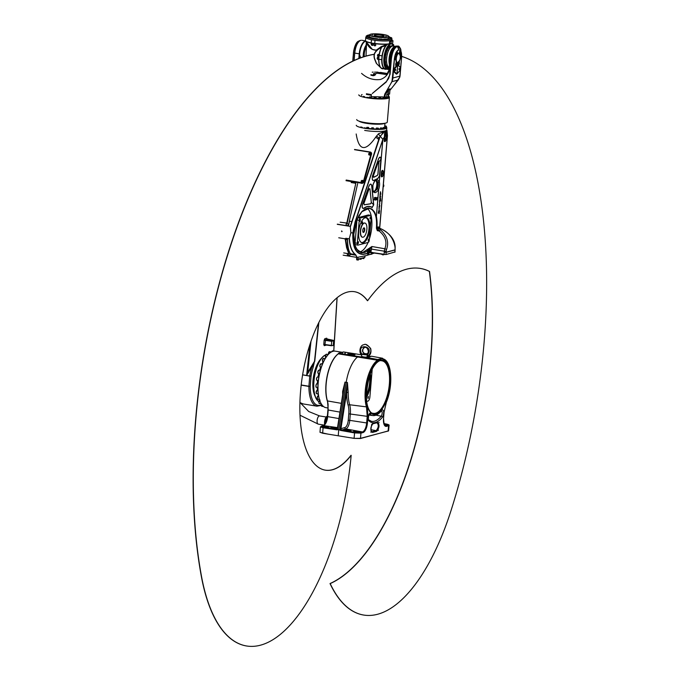 <?xml version="1.0" encoding="UTF-8"?>
<svg xmlns="http://www.w3.org/2000/svg" width="680" height="680" viewBox="0 0 680 680"><rect width="100%" height="100%" fill="white"/><g stroke="black" fill="none" stroke-linecap="round" stroke-linejoin="round"><path stroke-width="1.02" d="M349.588 354.008L354.39 354.501L349.588 354.008M371.467 356.218L366.469 357.825L338.546 353.243L338.308 353.846A28.739 12.019 99.3 0 0 327.497 401.183L327.582 401.498A15.546 6.503 -80.7 0 1 328.142 405.195L328.049 405.705A16.107 6.74 -80.7 0 1 327.947 409.912L327.973 405.45M358.088 356.464L357.969 356.66A29.121 12.181 99.3 0 0 346.214 382.322L338.759 429.548L340.51 430.414L341.785 429.947A1.165 0.986 79.3 0 1 340.909 428.647L340.161 429.99M368.781 356.031L370.821 356.363M338.546 353.243L343.519 351.934L361.403 354.824M342.762 352.801L342.21 352.809L342.762 352.801M345.38 353.226L344.802 353.234L345.38 353.226M347.735 353.753L348.287 353.745L347.735 353.753M368.798 355.784L368.721 356.822L367.03 357.119A3.4 0.57 -175.2 0 1 363.519 356.889A3.4 0.57 -175.2 0 1 361.615 356.235L361.513 353.608C356.235 342.907 374.663 345.907 367.608 354.594L368.041 356.192C372.351 351.534 371.662 347.692 365.993 344.675C371.688 347.684 372.419 351.509 368.186 356.159L368.245 356.133C370.575 354.943 371.407 352.452 370.745 348.661C367.668 344.828 365.398 343.527 363.936 344.769L363.927 344.769C360.315 344.649 358.207 352.308 361.734 355.13M353.26 354.008A3.103 0.518 -175.2 0 1 355.002 354.62A3.103 0.518 -175.2 0 1 351.866 354.883A3.103 0.518 -175.2 0 1 348.815 354.101A3.103 0.518 -175.2 0 1 353.26 354.008M354.416 354.552A2.618 0.433 -175.2 0 1 354.475 354.603A2.618 0.433 -175.2 0 1 354.51 354.679A2.618 0.433 -175.2 0 1 353.379 354.943M350.353 354.688A2.618 0.433 -175.2 0 1 349.282 354.238A2.618 0.433 -175.2 0 1 349.333 354.17A2.618 0.433 -175.2 0 1 349.401 354.127M339.873 352.894A28.628 11.976 -80.7 0 1 341.793 352.385M327.777 402.356A28.628 11.976 -80.7 0 1 327.335 375.19A28.628 11.976 -80.7 0 1 338.411 353.71M328.142 405.195L328.049 405.705M366.724 401.447L367.88 401.149A3.885 1.623 -80.7 0 0 369.894 396.882L372.207 369.308M369.546 375.624A17.468 7.31 -80.7 0 1 369.623 382.525A17.468 7.31 -80.7 0 1 366.325 395.369M370.124 373.991A17.468 7.31 -80.7 0 1 370.498 382.661A17.468 7.31 -80.7 0 1 366.358 397.103M366.375 397.596A17.663 7.386 99.3 0 0 370.753 382.67A17.663 7.386 99.3 0 0 370.302 373.532M367.846 397.613L368.433 396.534L368.109 398.471L367.846 397.613M317.968 400.945A24.072 10.072 -80.7 0 1 317.841 400.834A24.072 10.072 -80.7 0 1 314.202 377.298A24.072 10.072 -80.7 0 1 324.827 355.274A24.072 10.072 -80.7 0 1 325.32 355.028A24.072 10.072 -80.7 0 1 325.474 354.96M328.287 354.442A24.267 10.149 99.3 0 0 327.649 354.407M325.32 355.028L325.626 354.892A24.267 10.149 99.3 0 0 325.125 355.138A24.267 10.149 99.3 0 0 314.415 377.332A24.267 10.149 99.3 0 0 318.087 401.064A24.267 10.149 99.3 0 0 318.92 401.701M318.435 395.845A24.361 10.191 -80.7 0 1 317.968 393.924A24.454 10.234 99.3 0 0 318.461 395.845M317.441 390.303A24.361 10.191 -80.7 0 1 317.271 387.421M317.313 383.885A24.361 10.191 -80.7 0 1 317.569 380.502M318.045 377.043A24.361 10.191 -80.7 0 1 318.725 373.635M319.625 370.234A24.361 10.191 -80.7 0 1 320.628 367.26M322.023 363.945A24.361 10.191 -80.7 0 1 323.127 361.82M323.153 361.828A24.454 10.234 99.3 0 0 322.056 363.953M320.671 367.268A24.454 10.234 99.3 0 0 319.676 370.243M318.775 373.635A24.454 10.234 99.3 0 0 318.096 377.051M317.62 380.511A24.454 10.234 99.3 0 0 317.356 383.894M317.313 387.43A24.454 10.234 99.3 0 0 317.483 390.311M342.184 352.282L335.291 351.161A28.628 11.976 99.3 0 0 331.398 351.959A28.628 11.976 99.3 0 0 329.332 353.447A28.628 11.976 99.3 0 0 318.861 377.485A28.628 11.976 99.3 0 0 321.147 403.614A28.628 11.976 99.3 0 0 326.069 407.677L328.006 407.991M329.239 353.524A28.415 11.883 -80.7 0 0 329.146 353.608A28.415 11.883 -80.7 0 0 328.202 354.535L328.194 354.543A1.751 0.731 99.3 0 0 327.683 355.113L327.641 355.155A28.415 11.883 -80.7 0 0 325.074 358.785L325.065 358.81A28.441 11.892 99.3 0 0 324.598 359.626L324.564 359.677A28.415 11.883 -80.7 0 0 322.32 364.438L322.311 364.471A1.751 0.731 99.3 0 0 321.921 365.483L321.887 365.534A28.415 11.883 -80.7 0 0 320.118 371.11A1.488 0.459 108 0 1 320.11 371.152A28.441 11.892 99.3 0 0 319.821 372.283A1.488 0.459 107.8 0 1 319.804 372.334A28.415 11.883 -80.7 0 0 318.623 378.344A1.488 0.476 97.1 0 1 318.623 378.403A1.751 0.731 99.3 0 0 318.461 379.567A1.488 0.476 96.9 0 1 318.444 379.618A28.415 11.883 -80.7 0 0 317.934 385.645A1.488 0.433 86.5 0 1 317.942 385.713A28.441 11.892 99.3 0 0 317.917 386.844A1.488 0.433 86.3 0 1 317.9 386.886A28.415 11.883 -80.7 0 0 318.104 392.53L318.121 392.589A1.751 0.731 99.3 0 0 318.223 393.609L318.223 393.644A28.415 11.883 -80.7 0 0 319.115 398.514L319.141 398.565A28.441 11.892 99.3 0 0 319.379 399.406A28.415 11.883 -80.7 0 0 320.909 403.197L320.935 403.24A1.751 0.731 99.3 0 0 321.274 403.835M319.141 398.565A1.751 0.731 99.3 0 0 319.379 399.406L319.379 399.432M318.121 392.589A28.441 11.892 99.3 0 0 318.223 393.609M317.942 385.713A1.751 0.731 99.3 0 0 317.917 386.844M318.623 378.403A28.441 11.892 99.3 0 0 318.461 379.567M320.11 371.152A1.751 0.731 99.3 0 0 319.821 372.283M322.311 364.471A28.441 11.892 99.3 0 0 321.921 365.483M325.065 358.81A1.751 0.731 99.3 0 0 324.598 359.626M328.194 354.543A28.441 11.892 99.3 0 0 327.683 355.113M327.293 417.027A4.947 2.074 99.3 0 0 326.757 417.699M327.318 416.789A5.134 2.15 99.3 0 0 325.312 423.589M327.309 416.832A5.134 2.15 99.3 0 0 326.647 417.681L327.199 417.767M320.025 432.233L322.626 433.236L354.101 438.379L360.459 438.515L388.552 430.839M328.338 434.197L320.008 432.335M319.991 432.115L320.425 426.904L323.085 427.788L322.626 433.236M382.611 358.258L382.874 359.405A28.152 11.772 99.3 0 1 386.427 401.914L384.064 412.199L383.512 418.82A8.696 3.638 99.3 0 0 386.58 426.36L389.045 425.527L388.603 430.738L388.118 431.035L360.502 438.337L354.101 438.379M389.045 425.527L389.045 425.519C389.478 424.991 388.543 424.481 386.249 424.005L386.197 424.005C388.348 424.456 388.986 424.847 388.093 425.178L386.113 425.705A8.109 3.392 -80.7 0 1 385.45 425.74C384.582 426.683 383.953 424.363 383.571 418.786L383.52 418.736M379.066 422.416L378.828 422.858L379.066 422.416M371.798 424.337L371.56 424.779L371.798 424.337M371.161 431.97L370.914 432.412L371.161 431.97M378.428 430.049L378.182 430.491L378.428 430.049M338.308 353.846L377.434 360.221A28.739 12.019 99.3 0 0 366.528 407.303L367.208 416.432L366.648 423.053A8.109 3.392 -80.7 0 1 362.449 431.953L360.468 432.48L354.858 432.284L354.552 432.922L360.935 433.135L362.916 432.607A8.696 3.638 99.3 0 0 367.421 423.07L367.974 416.449L367.268 406.98A28.152 11.772 99.3 0 1 378.293 360.621L377.782 359.49L377.434 360.221L378.293 360.621L378.335 360.128L382.916 358.675M337.365 428.392A1.165 1.079 69.7 0 1 336.277 429.046L336.931 429.828L338.759 429.548L338.224 435.846M337.339 429.53L344.99 382.118L342.644 391.493L343.153 391.663M343.476 389.64L337.442 428.077M337.017 428.85L323.382 427.15C321.224 426.785 320.586 426.445 321.47 426.113L323.45 425.595A8.109 3.392 99.3 0 0 327.649 416.687L328.21 410.065L327.53 400.936L341.309 403.35M372.827 423.827L377.051 422.705A0.586 0.518 -104.8 0 1 376.865 422.722C378.913 424.771 378.692 427.414 376.193 430.67L371.637 431.8C370.286 433.882 371.212 422.637 372.819 423.827A0.586 0.518 -104.8 0 0 373.201 423.342C370.345 427.065 370.09 430.091 372.436 432.438L376.661 431.324C379.517 427.601 379.763 424.575 377.425 422.229L373.201 423.342M377.094 422.697L377.051 422.705A0.586 0.518 -104.8 0 0 377.425 422.229M382.874 359.405L382.772 358.81M367.421 423.07L349.775 420.359L350.327 413.848A15.529 6.477 99.2 0 0 349.656 404.753A29.061 12.155 -80.7 0 1 348.177 392.402L347.446 382.517L346.638 392.555A30.226 12.639 99.3 0 0 348.168 405.399A14.365 6.01 -80.7 0 1 348.789 413.814L348.245 420.325A6.622 2.771 -80.7 0 1 344.82 427.592L340.909 428.647M336.345 429.029A1.165 1.037 -104.8 0 0 336.727 429.003L337.374 428.264M322.311 426.292L328.38 426.921L322.311 426.292M331.024 427.541L337.093 428.171L331.024 427.541M383.979 423.852L387.583 424.762L384.523 425.017M371.399 356.209L382.534 358.241L377.782 359.49L377.757 360.315M344.955 429.7L349.214 429.862L351.007 430.542L344.955 429.7M353.642 431.29L357.901 431.443L359.695 432.131L353.642 431.29M386.427 401.914L386.444 402.05C393.431 385.424 391.825 360.306 382.798 358.819L382.568 358.241L371.433 356.209M348.177 392.402L346.638 392.555L340.944 428.613A1.165 1.037 -104.8 0 0 341.878 429.93L345.746 428.901A7.786 3.256 99.3 0 0 349.775 420.359L348.245 420.325M354.407 432.029L358.317 432.454M353.481 431.69A3.204 0.535 -175.2 0 1 357.875 431.749A3.204 0.535 -175.2 0 1 359.592 432.25M345.721 430.449L349.902 430.856M344.99 430.21A3.204 0.535 -175.2 0 1 349.171 430.329A3.204 0.535 -175.2 0 1 350.736 430.738M331.763 428.196L335.894 428.485M330.964 427.966A3.204 0.535 -175.2 0 1 335.257 428.06A3.204 0.535 -175.2 0 1 336.651 428.4M323.153 426.964L327.267 427.227M322.074 426.615A3.204 0.535 -175.2 0 1 326.553 426.64A3.204 0.535 -175.2 0 1 328.176 427.082M384.183 424.379L386.206 425.085M384.106 424.201A3.204 0.535 -175.2 0 1 385.764 424.388A3.204 0.535 -175.2 0 1 387.481 424.889M366.291 353.982L366.282 353.982C371.059 352.979 366.01 345.176 364.616 347.395C361.649 349.75 361.87 351.951 365.279 354L365.135 354.042C361.76 351.976 361.582 349.767 364.616 347.395L365.772 347.344M361.615 356.235L361.811 353.94L365.007 354.101L367.26 354.832L367.03 357.119M367.37 357.178L367.26 354.866M365.687 354.034L364.735 353.855M364.335 353.591A3.4 0.57 -175.2 0 1 366.716 353.829M367.26 354.832A3.4 0.57 -175.2 0 1 363.715 354.603A3.4 0.57 -175.2 0 1 361.811 353.94M369.223 154.283A0.484 0.425 130.8 0 1 369.818 153.519A0.484 0.425 130.8 0 1 369.223 154.283M361.683 181.628A0.484 0.425 130.8 0 1 362.278 180.863A0.484 0.425 130.8 0 1 361.683 181.628M370.736 252.595L371.535 253.096L372.411 252.73M364.922 255.893L364.811 257.227M364.803 257.372L357.909 259.19L358.062 257.38M356.702 257.389L356.558 259.165L357.909 259.19M371.229 254.277L371.875 253.903M368.577 254.924L369.401 254.558M368.45 251.218L368.62 252.28M382.135 254.456L382.933 254.949L383.809 254.592M375.496 198.296L375.513 199.342L375.513 198.296M365.815 217.719A12.614 5.279 -80.7 0 1 368.806 230.163A12.614 5.279 -80.7 0 1 362.44 242.496A12.614 5.279 -80.7 0 1 361.751 242.581M362.576 222.156A1.071 0.451 -80.7 0 1 362.457 223.286A1.071 0.451 -80.7 0 1 361.955 223.839A1.071 0.451 -80.7 0 1 361.692 222.708A1.071 0.451 -80.7 0 1 362.304 221.731A1.071 0.451 -80.7 0 1 362.576 222.156M362.457 237.201A7.182 3 -80.7 0 1 362.321 237.184A7.182 3 -80.7 0 1 360.51 229.619A7.182 3 -80.7 0 1 364.633 223.006A7.182 3 -80.7 0 1 364.76 223.04M363.885 227.868A2.329 0.977 -80.7 0 1 364.319 229.806A2.329 0.977 -80.7 0 1 363.154 232.348M364.752 229.874A2.329 0.977 -80.7 0 1 363.366 232.441A2.329 0.977 -80.7 0 1 362.78 229.984A2.329 0.977 -80.7 0 1 364.115 227.843A2.329 0.977 -80.7 0 1 364.752 229.874M366.868 229.313A7.182 3 99.3 0 0 364.897 223.049A7.182 3 99.3 0 0 360.774 229.661A7.182 3 99.3 0 0 362.584 237.226A7.182 3 99.3 0 0 366.868 229.313M359.72 251.898A22.329 9.341 99.3 0 0 360.179 251.796A22.329 9.341 99.3 0 0 368.084 242.454M369.393 238.986A22.329 9.341 99.3 0 0 367.124 208.403M357.034 219.589A2.133 0.892 99.3 0 0 356.983 220.005L355.062 242.887A2.133 0.892 99.3 0 0 355.649 244.749A2.133 0.892 99.3 0 0 355.81 244.74M368.551 215.033A2.133 0.892 99.3 0 0 368.399 214.974A2.133 0.892 99.3 0 0 368.228 214.982L358.088 217.659A2.133 0.892 99.3 0 0 357.85 217.787M368.228 214.982L370.473 215.347L360.324 218.025L358.088 217.659M356.983 220.005L359.219 220.371A2.133 0.892 -80.7 0 1 360.324 218.025M359.219 220.371L357.298 243.253L355.062 242.887M370.473 215.347A2.133 0.892 -80.7 0 1 370.634 215.339A2.133 0.892 -80.7 0 1 371.221 217.201L369.3 240.082A2.133 0.892 -80.7 0 1 368.195 242.428L358.054 245.106A2.133 0.892 -80.7 0 1 357.884 245.114A2.133 0.892 -80.7 0 1 357.298 243.253M380.469 198.288L380.094 195.432M379.772 198.024L380.094 194.786L379.958 197.404M379.814 205.734L379.296 204.391L379.508 206.635L379.151 206.219L379.032 206.805L379.117 206.21M379.032 206.805L379.474 207.119L379.108 206.762M379.491 206.626L379.296 204.391M378.25 213.078L378.743 210.715L378.25 213.078L378.862 212.721L379.134 213.605L379.559 210.876L379.006 211.913L378.726 210.706M378.99 211.905L379.559 210.876M379.134 213.605L378.845 212.721M379.721 201.153L379.695 203.745L379.754 201.161M379.695 203.745L379.542 201.348M380.026 194.582L380.63 194.233L380.486 192.194L380.825 194.225L380.469 192.194M380.018 194.599L380.502 191.769L380.018 194.599M380.281 201.067L379.865 199.368L380.23 201.059L380.519 200.677M379.491 200.881L379.882 199.368M380.358 199.597L380.511 198.543M379.176 207.578L379.159 210.171L379.21 207.587M379.075 210.605L379.304 207.4M375.717 180.141L378.072 182.138A0.969 0.612 -17 0 0 379.287 181.654C376.558 177.88 374.298 179.605 372.495 186.847C373.125 193.596 375.164 194.463 378.632 189.465L378.675 189.448A6.928 2.898 99.3 0 0 379.329 181.645L382.806 139.4L355.13 221.748L352.852 232.9C352.35 247.307 355.878 254.464 363.418 254.362L369.027 253.24L369.172 252.688M367.752 251.099L367.327 252.807L369.147 252.994L363.511 254.133C356.125 254.192 352.665 247.112 353.132 232.892L355.385 221.884L382.874 139.349L379.329 181.645A0.969 0.629 166.1 0 1 378.072 182.138A5.958 2.49 -80.7 0 1 377.51 188.853L378.632 189.465L376.363 216.478A1.827 0.96 19.8 0 1 376.397 216.546L375.887 216.733A1.946 1.369 -152.8 0 0 375.87 216.656C374.476 211.726 372.198 208.956 369.045 208.352L367.004 208.403M380.511 229.823A1.454 0.493 127.7 0 0 379.21 231.013L377.885 228.837L377.349 230.707L376.44 228.344L377.749 227.06A0.969 0.867 -104.8 0 0 378.267 228.055L380.511 229.823C387.192 235.79 389.164 242.454 386.418 249.798L386.206 251.09L384.26 251.183L384.829 248.769C387.353 242.207 385.475 236.292 379.21 231.013L377.349 230.707L376.941 227.817A22.763 9.52 -80.7 0 0 376.397 216.546L378.675 189.448L377.51 188.853L374.153 191.837C373.192 193.052 372.793 190.706 372.946 184.807C374.756 180.795 375.861 179.231 376.269 180.123M383.495 127.449L385.288 127.678L385.203 128.707L383.265 128.545L383.35 127.517L385.152 127.585M376.558 128.01L378.352 128.239L378.258 129.276L376.329 129.106L376.414 128.078L378.216 128.146M368.602 128.554L366.69 128.444L366.784 127.406L368.585 127.474M359.108 121.159A13.098 2.184 4.8 0 0 371.748 123.964A13.098 2.184 4.8 0 0 384.676 123.301M356.728 119.552A15.334 2.558 4.8 0 0 371.798 123.386A15.334 2.558 4.8 0 0 387.294 122.119L389.368 97.418A15.334 2.558 4.8 0 0 389.155 96.942M360.808 126.931A13.098 2.184 4.8 0 0 362.312 127.356M364.225 127.781A13.098 2.184 4.8 0 0 366.716 128.197M368.637 128.46A13.098 2.184 4.8 0 0 371.586 128.749M373.524 128.885A13.098 2.184 4.8 0 0 376.337 128.987M378.284 128.987A13.098 2.184 4.8 0 0 380.4 128.885M382.364 128.665A13.098 2.184 4.8 0 0 383.274 128.477M356.252 125.273A15.334 2.558 4.8 0 0 371.314 129.106A15.334 2.558 4.8 0 0 386.809 127.84A15.334 2.558 4.8 0 0 386.597 127.364M364.675 130.416A15.334 2.558 4.8 0 0 386.631 129.94L386.809 127.84M384.837 126.76L386.631 126.998L386.546 128.027L385.254 128.069M380.622 127.882L382.406 128.112L382.322 129.141L380.392 128.979L380.477 127.95L382.279 128.019M373.337 128.979L371.569 128.919L371.654 127.891L373.464 127.959M358.802 94.852A15.334 2.558 4.8 0 0 373.873 98.685A15.334 2.558 4.8 0 0 389.368 97.418M380.647 196.52L380.094 194.786M379.474 207.119L379.754 205.683M379.584 204.17L379.848 200.974M380.825 194.225L380.536 191.777M380.724 200.948L380.528 198.543L380.383 199.665L379.882 198.849M379.159 210.171L378.99 207.766M369.197 250.376L367.514 250.52L369.172 250.639M370.49 250.401L370.32 252.679L370.515 250.393L370.302 252.688L369.07 252.671M369.129 251.812L368.951 252.909M367.523 250.529L367.472 251.048L368.832 251.277L368.73 252.518L367.421 252.305L367.378 252.832M367.327 252.807L367.421 252.305M369.775 252.042L369.24 251.949M369.214 250.903L370.294 250.954L370.183 252.195L369.104 252.144M369.325 250.92L369.104 252.119M369.231 250.699L369.104 251.15M370.115 250.963L370.183 252.195M370.013 252.178L369.869 250.963M368.798 251.269L368.73 252.518M368.356 252.314L367.659 252.203M376.091 197.429L374.416 197.574L376.074 197.693M374.654 198.16L374.323 199.359L375.624 199.571L375.734 198.331L374.374 198.101L374.416 197.574L374.382 198.093M375.964 199.725L377.204 199.716M374.272 199.35L374.28 199.886L375.853 199.963M376.677 199.095L376.142 199.002M376.116 197.965L377.188 198.007L377.085 199.248L375.998 199.197L376.227 197.974M375.351 198.271L375.258 199.376L374.561 199.257M375.938 200.039L376.023 198.866M377.009 198.016L377.085 199.248M376.907 199.231L376.762 198.016M375.692 198.331L375.624 199.571M372.207 72.207A4.658 0.773 -175.2 0 1 373.133 72.114M374.587 72.105A4.658 0.773 -175.2 0 1 379.567 72.743M375.309 73.678A4.658 0.773 -175.2 0 1 373.702 73.448M370.039 152.889A1.36 1.198 130.8 0 1 370.906 154.36L363.562 181.645A1.36 1.198 130.8 0 1 361.99 182.725L346.188 180.047M363.562 181.645L363.426 181.526A1.36 1.198 130.8 0 1 361.853 182.606M363.426 181.526L370.906 154.36M361.471 182.197A1.054 0.926 130.8 0 1 361.794 180.464A1.054 0.926 130.8 0 1 363.086 181.432A1.054 0.926 130.8 0 1 361.471 182.197A1.054 0.926 -49.2 0 0 362.916 181.985A1.054 0.926 -49.2 0 0 362.839 180.591M368.993 154.844A1.054 0.926 -49.2 0 0 370.455 154.641A1.054 0.926 -49.2 0 0 370.37 153.246M362.635 180.702A0.842 0.739 130.8 0 1 361.599 182.028A0.842 0.739 130.8 0 1 362.635 180.702M370.166 153.357A0.842 0.739 130.8 0 1 369.138 154.683A0.842 0.739 130.8 0 1 370.166 153.357M370.455 254.422A11.645 1.946 4.8 0 0 372.062 253.997M343.145 255.178L357.102 257.431L367.2 255.365A3.103 0.518 -175.2 0 1 367.506 255.204L374.136 253.147M370.337 252.467L384.234 254.532M370.353 252.288L385.993 254.55L394.885 252M370.642 153.204A1.36 1.198 130.8 0 1 371.05 154.487M357.723 259.225L358.488 259.037M360.553 258.493L361.258 258.306M363.315 257.762L364.029 257.575M347.276 254.328L347.48 255.102M343.731 252.917L350.166 253.972L350.31 254.864L348.423 256.003L348.611 253.708M348.84 253.75L347.055 247.877L345.763 240.049A0.969 0.468 -3.2 0 0 345.346 239.878L346.596 247.622L348.823 253.742M337.263 224.324L350.276 226.372L350.897 232.773L349.214 238.807C349.741 246.534 351.773 251.787 355.3 254.558L355.801 255.213L350.276 254.311M350.88 254.413A3.91 1.156 97.8 0 0 350.837 254.277L350.6 253.793C348.721 251.447 347.692 246.704 347.514 239.573L347.352 239.513C347.454 246.576 348.525 251.337 350.565 253.784L350.837 254.269M350.565 253.784L355.487 254.524C351.934 251.719 349.911 246.406 349.409 238.603M338.733 237.779L344.794 238.765L345.95 238.306L347.352 239.513L345.346 239.878M386.656 129.719L386.826 130.704A5.16 1.097 -143.1 0 1 386.801 130.721L378.462 133.79L375.708 137.165L378.293 139.085L382.585 133.407L384.038 132.183L386.861 131.333L386.997 130.339M386.826 130.704A3.885 3.808 -130.6 0 0 386.861 131.325L387.345 135.975L386.053 136.281L387.362 135.957L379.618 228.166M386.801 130.721A3.885 3.697 -146.7 0 0 386.861 131.333L387.353 135.906M356.184 133.977C358.887 150.943 365.398 152.006 375.708 137.165M350.438 226.635L380.162 136.297A3.885 1.181 -124.6 0 1 378.462 133.79L378.454 133.79A3.885 1.173 -124.7 0 0 380.162 136.297L384.038 132.183A3.885 3.204 -87.1 0 1 384.081 131.801M382.525 174.165L382.644 173.221L382.525 174.165M385.781 135.354L385.9 134.41L385.781 135.354M385.433 139.544L385.551 138.609L385.433 139.544M341.7 230.885L341.64 231.65L342.142 231.523M383.171 186.966A1.59 1.419 -104.8 0 0 383.384 184.484M387.464 135.737L379.712 228.208L387.447 135.975A0.969 0.952 15 0 0 387.447 135.805L387.362 135.957M369.767 250.249L369.945 248.345L368.016 250.384M367.489 250.835L364.854 252.416L361.462 252.815L358.42 251.311L355.98 248.03L354.348 243.236L353.676 237.362L354.008 230.885L355.317 224.375L358.853 215.738L361.973 211.454L365.389 208.785L368.815 207.969L371.951 209.066L374.544 211.981L376.363 216.478L375.87 216.656M369.027 253.24L367.2 255.315M386.045 139.672A1.462 0.612 -80.7 0 1 385.177 141.287A1.462 0.612 -80.7 0 1 384.769 140.012L385.254 134.292A1.462 0.612 -80.7 0 1 386.129 132.677A1.462 0.612 -80.7 0 1 386.529 133.952L386.045 139.672M383.087 174.956A1.462 0.612 -80.7 0 1 382.211 176.57A1.462 0.612 -80.7 0 1 381.811 175.295L382.05 172.431A1.462 0.612 -80.7 0 1 382.925 170.816A1.462 0.612 -80.7 0 1 383.325 172.1L383.087 174.956M386.129 132.677L385.203 133.161L385.254 134.292M349.214 238.807L345.95 238.306M376.499 135.957L379.159 138.21L350.276 226.372M351.806 221.612L349.477 221.204L348.738 224.961L347.871 225.973M346.825 238.417L347.514 239.573M346.936 225.896L346.01 224.324L347.183 223.108L355.801 183.337L346.757 223.082M365.857 195.041L369.078 185.904C370.234 183.677 371.101 183.651 371.679 185.819A2.788 1.402 -78.7 0 1 371.688 185.878L373.626 204.858L372.087 207.323C369.554 205.802 366.817 206.082 363.876 208.173A2.805 1.394 -81.2 0 1 363.842 208.199C362.355 208.607 361.904 207.392 362.5 204.535L365.857 195.041L366.486 196.044L363.842 203.516L364.284 204.833L370.625 203.83L371.331 202.462L369.954 188.844L369.027 188.844L366.486 196.044M369.954 188.844L371.288 202.444L370.617 203.754L364.284 204.756L363.876 203.524L369.045 188.904L369.903 188.87M373.889 180.455C372.334 180.506 371.9 179.019 372.58 176.001L378.692 158.737A2.167 0.994 -77.7 0 1 378.726 158.635C379.942 156.587 380.655 156.808 380.868 159.298L379.466 175.958L377.774 178.466A2.321 1.165 -80.8 0 1 377.749 178.457L373.889 180.455M373.311 175.993L373.6 177.361L377.264 175.542L377.935 174.48L379.015 161.619L378.437 161.483L373.311 175.975L378.462 161.517L378.964 161.67L377.885 174.454L377.264 175.465L373.873 177.14L373.346 176.01M355.946 247.962L359.057 251.541L362.839 252.416L371.926 246.517L370.846 252.348M386.206 251.09A23.29 20.799 75.2 0 1 386.189 252.186L395.063 249.849A23.29 20.799 -104.8 0 0 395.012 246.925C393.38 237.813 388.152 231.54 379.321 228.114L378.267 228.055L377.885 228.837A0.969 0.518 -153.8 0 1 376.907 228.276L376.44 228.344M386.418 249.798A1.454 0.935 -156.1 0 0 384.829 248.769L371.926 246.517L369.945 248.345L369.554 247.979M379.321 228.114L378.802 227.919A0.969 0.867 -104.8 0 1 378.284 226.916L378.794 227.018A0.969 0.858 -52.3 0 0 379.066 227.927L379.066 227.927A0.969 0.858 -52.3 0 0 379.117 227.962L379.321 228.047C387.447 231.625 394.782 238.034 395.156 246.857L395.063 249.662M355.801 183.337L351.177 182.537M382.475 131.877A3.885 2.754 -96.6 0 0 382.594 133.407L382.636 133.501M357.102 257.431L355.495 254.524M385.925 132.634L385.313 132.243L384.557 133.543L384.421 136.952L384.931 136.935A0.842 0.756 74.4 0 1 384.931 137.003L384.421 136.986A0.518 0.484 -70.3 0 0 384.421 136.952L382.806 139.4M382.832 139.332L380.443 136.501L382.874 139.366L384.421 136.986L384.166 139.987A1.853 0.773 -80.7 0 0 385.212 141.287M357.629 183.608L349.308 221.204L357.629 183.608M340.161 222.199L347.183 223.108L348.576 224.952L349.308 221.204M378.794 227.018L379.049 227.332A0.969 0.79 -30.7 0 0 379.066 227.927L379.066 227.927M345.644 239.691L344.794 238.765L345.312 239.7M347.012 223.44L346.01 224.324M337.331 224.171L347.012 225.751L348.738 224.961M384.472 134.257L384.974 134.24L384.931 136.935M363.57 218.679A12.614 5.279 -80.7 0 1 366.12 217.745A12.614 5.279 -80.7 0 1 369.461 229.9A12.614 5.279 -80.7 0 1 363.043 242.599A12.614 5.279 -80.7 0 1 362.058 242.65A12.614 5.279 -80.7 0 1 359.941 240.958M363.205 242.811A12.809 5.355 99.3 0 0 369.937 226.925A12.809 5.355 99.3 0 0 363.655 218.603A12.809 5.355 99.3 0 0 358.972 229.364A12.809 5.355 99.3 0 0 359.992 241.051A12.809 5.355 99.3 0 0 363.205 242.811M368.177 241.018L368.416 239.079L368.177 241.018M370.549 217.685L369.971 218.764L370.286 216.827L370.549 217.685M360.349 219.436L360.111 221.374L360.349 219.436M357.969 242.769L358.555 241.689L358.241 243.627L357.969 242.769M361.87 223.227L362.253 222.309L362.1 223.269M362.296 222.802L361.837 222.725M383.367 72.913L380.596 72.42A4.76 0.79 -175.2 0 1 380.825 72.692A4.76 0.79 -175.2 0 1 377.731 73.177L375.522 73.661A2.236 1.317 -10.4 0 1 374.995 75.097A2.236 1.317 -10.4 0 1 372.708 75.684A1.844 1.088 169.6 0 0 373.898 75.132A1.844 1.088 169.6 0 0 374.272 74.29M387.77 73.55L381.361 72.743M380.502 72.42L379.083 72.624M397.324 72.403L397.23 71.876L396.993 72.352M397.324 73.576A1.462 0.612 -80.7 0 1 396.933 73.797A1.462 0.612 -80.7 0 1 396.78 73.721L395.08 72.216A2.44 1.02 -80.7 0 1 394.647 70.218A2.44 1.02 -80.7 0 1 395.437 67.889L397.477 65.399A1.462 0.612 -80.7 0 1 397.885 65.186A1.462 0.612 -80.7 0 1 398.021 65.254L399.729 66.759A2.44 1.02 -80.7 0 1 400.154 68.765A2.44 1.02 -80.7 0 1 399.364 71.085L397.324 73.576M399.05 69.513L399.168 68.57L399.05 69.513M395.675 70.406L395.786 69.462L395.675 70.406M397.613 67.014L397.707 66.249L397.613 67.014M397.248 71.349L397.264 70.525L397.248 71.349M397.486 68.484L397.502 67.66L397.486 68.484M397.366 69.887L397.469 69.097L397.366 69.887M385.007 96.925L385.126 95.497A2.941 2.626 75.2 0 1 385.637 94.061L388.008 90.661L387.558 90.457L385.186 93.865A3.332 2.975 -104.8 0 0 384.616 95.48L384.489 96.917L386.639 97.189L386.877 94.333L389.563 94.061M386.639 97.189L388.118 97.07L388.526 94.392M388.339 94.444L388.118 97.07M392.615 49.24A10.769 4.505 99.3 0 0 389.716 61.889M387.685 94.46L388.697 89.216L387.558 90.457M380.12 73.653L385.356 74.366L387.591 73.873L384.82 74.307L380.502 73.627M395.437 46.342L392.853 48.849L390.592 54.383L389.852 58.786L391.034 59.016L389.615 75.386L388.628 78.514L386.444 81.481L372.257 93.534A2.839 2.609 95.8 0 1 372.308 93.5L386.24 82.016L390.091 74.298L391.374 59.041C392.241 52.156 394.213 47.948 397.29 46.435L396.993 46.257C393.881 47.821 391.892 52.071 391.034 59.016L391.374 59.041M366.401 93.772L371.374 94.588L371.229 95.217L371.458 94.597M391.85 81.685L384.464 95.03L384.336 96.951L384.846 93.951L391.96 81.659L392.776 78.999L394.451 58.93C395.08 53.992 396.491 51 398.692 49.955L398.675 49.81C396.44 50.873 395.003 53.916 394.366 58.939L391.96 81.659L398.2 80.01L399.747 77.154L401.574 57.052C401.769 52.224 400.809 49.861 398.692 49.955M355.419 45.067L353.727 50.634L352.767 61.09M352.793 61.072L353.49 52.717C354.314 46.265 356.159 42.347 359.031 40.978A12.911 11.526 75.2 0 1 360.289 40.434M384.803 93.959L385.637 94.061M353.473 52.649L353.438 52.674C354.577 45.925 356.26 42.092 358.504 41.183L359.465 40.91M354.118 60.452L354.73 53.091C355.623 46.07 357.629 41.811 360.765 40.316L360.621 40.324C357.484 41.82 355.478 46.07 354.603 53.066L353.982 60.52M360.714 57.758L359.227 53.831L359.303 58.276M365.585 40.987A11.645 4.87 -80.7 0 0 359.236 53.864L359.227 53.873M365.695 41.183A11.568 4.837 99.3 0 0 359.592 55.233L359.286 55.411M360.672 57.639A1.938 0.833 -17.2 0 0 359.269 58.191L359.261 58.293M354.603 53.066L359.227 53.831L358.836 58.454M361.573 73.372C367.132 78.353 373.422 80.384 380.443 79.484C387.345 76.968 390.49 71.4 389.878 62.781L390.074 58.862C390.94 51.91 392.921 47.66 396.032 46.095L396.993 46.257M389.852 58.786L389.878 62.781M389.683 62.688L388.832 70.814L385.942 76.092L388.96 70.159L389.776 59.976M391.527 51.493L391.527 51.493C393.057 48.11 394.51 46.316 395.896 46.104M389.7 90.21L390.048 88.859L389.58 89.922M389.598 94.095L390.014 89.122L388.628 89.403L388.203 94.478M392.76 78.013L400.01 76.1L401.65 56.891L400.758 49.258L397.366 46.419A13.328 11.415 139.4 0 1 397.409 46.58A12.911 11.526 -104.8 0 1 398.675 49.81C400.834 49.708 401.812 52.114 401.608 57.026L399.789 77.146L398.225 80.01L389.912 90.355M398.225 80.002L394.017 85.238L399.747 77.154M392.258 49.886L390.346 55.352L389.742 61.115M364.149 56.61A8.738 3.655 -80.7 0 1 365.993 47.379M366.418 94.427L371.229 95.217L371.11 96.645L371.305 95.225M400.358 58.106A1.751 0.731 99.3 0 0 400.52 58.182A1.751 0.731 99.3 0 0 400.664 58.174A1.751 0.731 99.3 0 0 401.548 56.423A1.751 0.731 99.3 0 0 401.089 54.74A1.751 0.731 99.3 0 0 400.375 55.369M397.995 62.764A1.751 0.731 99.3 0 0 398.301 65.161A1.751 0.731 99.3 0 0 398.438 65.153A1.751 0.731 99.3 0 0 399.287 63.648A1.751 0.731 99.3 0 0 399.067 61.821M397.358 62.79A4.853 2.031 -80.7 0 1 397.23 62.781A4.853 2.031 -80.7 0 1 397.171 62.764L397.154 62.764A1.751 0.731 99.3 0 1 397.103 64.558A1.751 0.731 99.3 0 1 396.338 65.713A1.751 0.731 99.3 0 1 396.202 65.722A1.751 0.731 99.3 0 1 395.726 64.133A1.751 0.731 99.3 0 1 396.542 62.313A4.853 2.031 -80.7 0 1 395.938 60.546A4.853 2.031 -80.7 0 1 395.887 58.752L395.879 58.752A1.751 0.731 99.3 0 1 395.216 59.619A1.751 0.731 99.3 0 1 395.08 59.628A1.751 0.731 99.3 0 1 394.638 57.783A1.751 0.731 99.3 0 1 395.641 56.177A1.751 0.731 99.3 0 1 396.117 57.086A4.853 2.031 -80.7 0 1 396.729 55.182L396.712 55.182A4.853 2.031 99.3 0 1 397.383 54.017A4.853 2.031 -80.7 0 1 398.795 53.202A4.853 2.031 -80.7 0 1 398.922 53.227M397.094 71.128L397.171 70.66M397.332 68.272L397.409 67.804M379.346 72.633L376.958 72.275M384.293 96.959L371.186 96.653M396.049 46.061L399.151 46.767M388.339 96.671L389.181 96.577L389.096 97.605L387.804 97.656M387.124 96.942L387.838 97.257L387.753 98.285L385.824 98.124L385.909 97.096L387.71 97.163M383.171 97.461L384.965 97.691L384.88 98.719L382.942 98.558L383.027 97.529L384.837 97.597M380.647 98.745L378.879 98.694L378.973 97.656L380.774 97.724M376.031 98.617L374.127 98.498L374.212 97.469L376.014 97.537M369.478 96.917L371.272 97.155L371.178 98.192L369.249 98.022L369.333 96.985L371.135 97.061M381.259 73.466L379.253 73.304M400.087 54.289A1.751 0.731 99.3 0 0 400.86 52.436A1.751 0.731 99.3 0 0 400.384 50.907A1.751 0.731 99.3 0 0 399.33 53.337M397.383 54.017L397.392 54.017A1.751 0.731 99.3 0 0 397.035 51.791A1.751 0.731 99.3 0 0 396.032 53.397A1.751 0.731 99.3 0 0 396.474 55.241A1.751 0.731 99.3 0 0 396.61 55.233A1.751 0.731 99.3 0 0 396.729 55.182M396.108 57.086L396.117 57.086A4.853 2.031 99.3 0 0 395.879 58.752M396.534 62.313A4.853 2.031 99.3 0 0 397.154 62.764M374.323 35.411A4.853 0.807 -175.2 0 1 374.315 35.368A4.853 0.807 -175.2 0 1 374.799 35.062A4.853 0.807 -175.2 0 1 380.273 35.071A4.853 0.807 -175.2 0 1 383.988 36.176A4.853 0.807 -175.2 0 1 383.979 36.218M374.646 34.842A5.049 0.842 4.8 0 0 374.204 35.309A5.049 0.842 4.8 0 0 379.1 36.422A5.049 0.842 4.8 0 0 384.115 36.142A5.049 0.842 4.8 0 0 380.74 34.91A5.049 0.842 4.8 0 0 374.646 34.842M387.694 36.975A9.511 1.59 -175.2 0 1 376.201 36.848A9.511 1.59 -175.2 0 1 369.852 34.527A9.511 1.59 -175.2 0 1 379.304 34A9.511 1.59 -175.2 0 1 388.535 36.099A9.511 1.59 -175.2 0 1 387.694 36.975M378.037 34.145L379.262 34.297L378.037 34.145M371.679 34.459L372.852 34.502L371.679 34.459M372.81 35.895L372.122 35.734L372.81 35.895M380.298 37.017L379.083 36.864L380.298 37.017M386.665 36.703L385.483 36.66L386.665 36.703M385.534 35.267L386.223 35.428L385.534 35.267M381.854 34.578L383.325 34.757L381.854 34.578M366.103 47.558A7.574 3.171 99.3 0 0 364.267 53.89A7.574 3.171 99.3 0 0 364.267 56.567M366.444 42.16L372.436 49.478L376.236 50.184L381.208 46.639L385.959 44.897L385.781 45.62L381.811 46.945L377.06 50.167C372.419 50.456 368.925 48.008 366.579 42.84L366.001 56.066M392.317 45.951L392.657 44.404A12.767 5.338 99.3 0 0 388.637 45.467L389.529 45.594L389.462 47.133M389.691 45.739L389.266 47.217L388.442 47.09L388.382 45.747A12.767 5.338 99.3 0 0 386.58 48.578L387.625 48.595L387.549 50.133M387.778 48.739L387.353 50.218L386.537 50.09L386.376 49.02A12.767 5.338 99.3 0 0 384.999 52.913L386.172 52.708L385.9 54.34A10.965 4.59 99.3 0 0 385.381 57.324L385.322 58.862M386.104 54.247L385.084 54.205L384.863 53.456A12.767 5.338 99.3 0 0 384.132 57.809L384.574 57.188L385.551 57.468M385.39 57.324L385.126 58.956L384.081 58.378A12.767 5.338 99.3 0 0 384.098 62.534L384.761 61.77M385.569 61.872L385.144 63.35L384.149 63.028A12.767 5.338 99.3 0 0 384.914 66.351L385.475 65.144M386.385 65.399L385.959 66.878L385.058 66.708A12.767 5.338 99.3 0 0 386.452 68.697L386.886 67.218L387.702 67.354L387.634 68.892M386.69 68.859A12.767 5.338 99.3 0 0 388.484 69.198L388.756 67.592M394.128 46.248A12.767 5.338 99.3 0 0 393.916 45.84A12.767 5.338 99.3 0 0 393.737 45.552A12.911 5.397 99.3 0 1 393.83 45.696A12.911 5.397 99.3 0 1 393.873 45.773M388.501 67.549L387.906 67.549M387.132 67.26L386.342 66.529M385.585 65.144L385.067 63.342M384.829 61.634L384.778 58.897M384.905 57.247L385.407 54.264M385.832 52.657L386.767 50.124M387.566 48.586L388.62 47.115M389.793 46.095L392.028 45.9M389.538 64.15A10.812 4.522 -80.7 0 1 389.274 58.573A10.812 4.522 -80.7 0 1 394.629 46.784M366.087 37.077L365.95 37.111A13.2 2.201 4.8 0 0 365.763 37.434A13.2 2.201 4.8 0 0 371.458 39.746L375.02 40.324A13.2 2.201 4.8 0 0 389.742 40.672L390.065 40.639A13.252 2.21 4.8 0 0 391.382 40.29L391.493 40.214A13.2 2.201 4.8 0 0 392.071 39.644A13.2 2.201 4.8 0 0 391.825 39.16M389.767 36.983A12.911 2.15 4.8 0 0 388.883 36.711L388.807 36.822M391.212 37.604L389.427 37.451M391.841 38.428L390.056 38.276M390.668 39.092L390.6 39.185A12.911 2.15 4.8 0 0 391.867 38.471L391.867 38.471A12.911 2.15 4.8 0 0 391.884 38.377A12.911 2.15 4.8 0 0 391.238 37.612M387.855 39.483L387.566 39.61A12.911 2.15 4.8 0 0 390.6 39.185L388.883 38.938M383.826 39.55L383.231 39.678A12.911 2.15 4.8 0 0 387.566 39.61L386.07 39.33M379.21 39.279L378.258 39.389A12.911 2.15 4.8 0 0 383.231 39.678L382.041 39.398M374.705 38.717L373.405 38.785A12.911 2.15 4.8 0 0 378.258 39.389L377.425 39.134M370.991 37.936L369.401 37.944A12.911 2.15 4.8 0 0 373.405 38.785L372.921 38.564M368.637 37.069L366.868 37.009A12.911 2.15 4.8 0 0 369.401 37.944L369.206 37.791M367.999 36.244L366.18 36.125A12.911 2.15 4.8 0 0 366.163 36.218A12.911 2.15 4.8 0 0 366.868 37.009L366.843 36.924M366.188 36.057L368.024 36.21L367.175 35.598L366.214 36.091M369.172 35.581L367.387 35.436A12.911 2.15 4.8 0 0 366.894 35.589M369.469 35.071A12.911 2.15 4.8 0 0 369.01 35.122M387.115 38.845A9.707 1.615 4.8 0 0 387.727 38.717A9.707 1.615 4.8 0 0 388.697 38.105L388.824 36.584A9.707 1.615 4.8 0 0 388.705 36.295A9.707 1.615 4.8 0 0 388.603 36.193M369.767 34.612A9.707 1.615 4.8 0 0 369.639 34.697A9.707 1.615 4.8 0 0 369.478 34.961L369.35 36.482A9.707 1.615 4.8 0 0 370.387 37.323M370.846 37.493A9.707 1.615 4.8 0 0 373.201 38.114M374.663 38.395A9.707 1.615 4.8 0 0 377.553 38.785M379.151 38.93A9.707 1.615 4.8 0 0 382.135 39.092M383.681 39.1A9.707 1.615 4.8 0 0 386.214 38.973M372.691 45.296A1.165 1.037 -104.8 0 0 372.835 45.271L372.546 45.347A1.165 1.037 75.2 0 1 371.739 43.18M373.014 44.846A1.071 0.952 75.2 0 1 371.458 44.855A1.071 0.952 75.2 0 1 371.866 43.214M378.649 56.644A1.165 1.037 75.2 0 1 378.233 54.366A1.165 1.037 75.2 0 1 378.428 54.332A1.165 1.037 -104.8 0 0 378.386 54.34M378.726 56.542A1.071 0.952 75.2 0 1 377.527 55.514A1.071 0.952 75.2 0 1 378.599 54.459M369.478 34.961A9.707 1.615 4.8 0 0 376.916 37.17A9.707 1.615 4.8 0 0 387.855 37.188A9.707 1.615 4.8 0 0 388.824 36.584M391.867 38.462L390.039 38.242L391.875 38.395L391.782 39.618A12.911 2.15 -175.2 0 1 390.49 40.426A12.911 2.15 -175.2 0 1 375.947 40.392A12.911 2.15 -175.2 0 1 366.061 37.459L366.163 36.218M386.376 49.02L386.58 48.578M384.081 58.378L384.132 57.809M395.165 46.419L393.176 46.095A10.957 4.581 99.3 0 0 392.317 46.146A10.957 4.581 99.3 0 0 386.809 56.695A10.957 4.581 99.3 0 0 389.249 67.617A10.965 4.59 99.3 0 1 386.954 55.7A10.965 4.59 99.3 0 1 393.168 46.087A10.965 4.59 99.3 0 1 393.354 46.13L393.457 46.078M389.487 64.778A10.957 4.581 -80.7 0 1 389.079 58.573A10.957 4.581 -80.7 0 1 395.063 46.486M393.168 46.087L391.867 45.874A10.965 4.59 99.3 0 0 389.742 46.614M387.863 48.926A10.871 4.547 99.3 0 1 389.113 47.2A10.965 4.59 99.3 0 0 387.872 48.977M387.251 50.201A10.965 4.59 99.3 0 0 386.3 52.785M385.262 58.93A10.965 4.59 99.3 0 0 385.313 61.71M385.492 63.096A10.965 4.59 99.3 0 0 386.087 65.229A10.871 4.547 99.3 0 1 385.466 63.138M386.478 66.028A10.965 4.59 99.3 0 0 388.331 67.524L389.249 67.668M387.209 50.201A10.871 4.547 99.3 0 0 386.257 52.751M385.841 54.332A10.871 4.547 99.3 0 0 385.339 57.316M385.212 58.947A10.871 4.547 99.3 0 0 385.271 61.702M390.839 43.868A12.911 5.397 99.3 0 0 383.911 58.089A12.911 5.397 99.3 0 0 387.455 69.343A12.911 5.397 99.3 0 0 388.646 69.233M392.793 44.421A12.911 5.397 99.3 0 0 391.858 43.919M387.575 44.208A12.911 5.397 99.3 0 0 387.099 44.599A12.911 5.397 99.3 0 0 382.373 55.437A12.911 5.397 99.3 0 0 383.401 67.218A12.911 5.397 99.3 0 0 385.628 69.046L387.455 69.343M383.367 67.141A12.767 5.338 -80.7 0 1 383.325 67.073A12.767 5.338 -80.7 0 1 382.304 55.428A12.767 5.338 -80.7 0 1 386.971 44.71A12.767 5.338 -80.7 0 1 387.03 44.651M385.959 44.897L385.628 44.302A13.141 2.193 -175.2 0 0 390.405 43.8A13.141 2.193 -175.2 0 1 374.756 43.656A9.367 8.381 77 0 1 374.578 43.673C376.065 44.684 376.125 45.424 374.756 45.883L373.677 43.673L372.257 43.444L372.147 45.458L371.39 43.146A9.333 8.355 77.1 0 1 371.212 43.078L374.756 43.461A13.2 2.201 4.8 0 0 389.419 43.817L389.742 40.672M385.781 45.62A13.2 5.525 99.3 0 0 382.058 55.836L381.726 59.738A13.2 5.525 99.3 0 0 385.45 69.309A13.2 5.525 99.3 0 0 385.637 69.334L386.317 69.156M381.65 46.419L381.811 46.945A13.2 5.525 99.3 0 0 379.202 55.369L378.709 59.219A9.367 8.424 74.4 0 1 378.692 59.024C377.23 59.5 377 58.897 378.012 57.214L377.714 57.197M378.216 59.678L378.692 59.024L378.769 56.483L378.046 56.831L378.386 54.315L378.981 55.53A9.333 8.398 74.5 0 1 379.041 55.343A13.141 5.499 -80.7 0 1 381.531 47.158L381.208 46.639M378.479 59.5A1.165 1.037 75.2 0 1 377.995 57.222L378.632 58.029M378.981 55.53L378.046 56.831M376.32 63.342L374.587 59.084C373.405 55.428 374.229 52.453 377.06 50.167L377.179 50.396C374.399 52.572 373.583 55.437 374.74 59.007L376.55 63.444M375.19 45.858L374.756 45.883M371.28 43.171L372.257 43.444M374.578 43.673L373.677 43.673L374.578 43.673M390.303 43.783A13.166 2.193 -175.2 0 1 389.716 43.902L389.929 43.733M389.716 43.902L389.852 43.392L391.136 43.596L391.315 41.497L390.031 41.293L389.852 43.392L389.368 43.367M375.02 40.324L374.756 43.656L374.96 40.324M382.05 55.896L379.041 55.343L382.058 55.836M391.501 40.766L391.697 40.52A13.591 2.269 -175.2 0 1 390.328 40.877L392.827 40.995L391.382 40.29M389.546 41.267L390.065 40.639M366.741 42.687L366.35 42.16A12.631 2.108 4.8 0 1 366.044 41.828L365.602 41.012A13.141 2.193 -175.2 0 1 365.551 40.783M391.136 43.596L392.589 43.86L392.998 40.74M392.589 43.86L392.827 40.995M384.149 63.028L384.098 62.534M384.863 53.456L384.999 52.913M378.556 59.381A1.071 0.952 75.2 0 1 377.306 58.514A1.071 0.952 75.2 0 1 378.182 57.298M375.751 44.965A1.071 0.952 75.2 0 1 374.17 45.407A1.071 0.952 75.2 0 1 374.484 43.639M375.734 45.331A1.165 1.037 75.2 0 1 373.813 44.472A1.165 1.037 75.2 0 1 374.349 43.605M321.19 358.598A21.718 9.086 99.3 0 0 313.497 376.609A21.718 9.086 99.3 0 0 315.07 396.142M301.317 403.291A0.969 0.858 -65.7 0 0 301.521 403.427L300.348 402.764A0.969 0.842 -57 0 0 300.738 402.951L299.94 402.365M301.18 385.152L308.899 386.418A28.628 11.976 -80.7 0 0 316.974 406.19L303.229 403.945L300.738 402.951M337.127 297.661L333.803 351.058L337.127 297.661M318.537 323.043L314.5 361.361L307.7 372.445L306.587 375.471L312.06 366.452A28.628 11.976 99.3 0 0 309.782 375.921L306.875 375.632L309.757 376.1L308.907 386.24L301.197 384.982M302.6 374.867L306.875 375.632M308.414 372.759L307.7 372.445L310.998 341.216M314.5 361.361L312.06 366.452L313.25 366.979L314.5 361.361M306.587 375.471L302.608 374.825M333.506 344.845L333.208 345.627L331.364 345.406L331.712 341.343L333.846 340.459L333.506 344.845M326.153 345.168L324.25 345.67L323.765 344.497L331.585 345.763M327.123 339.43L327.097 338.98L333.846 340.459L327.513 339.286L325.609 339.787L324.87 344.879A0.969 0.867 75.2 0 1 325.125 344.853M324.25 345.67A0.969 0.867 75.2 0 1 324.87 344.879M327.513 339.286A0.969 0.867 75.2 0 1 326.74 338.19L327.216 339.371M323.765 344.497L324.13 340.187L331.712 341.343M332.036 340.944L325.609 339.787A0.969 0.867 75.2 0 1 324.827 338.7L326.74 338.19M333.608 340.825L333.208 345.627M374.204 54.34A330.905 138.406 99.3 0 0 231.183 244.043A330.905 138.406 99.3 0 0 201.518 576.444A175.61 73.448 99.3 0 0 246.696 646A175.61 73.448 99.3 0 0 351.177 455.328A90.415 37.816 -80.7 0 1 325.372 470.16A90.415 37.816 -80.7 0 1 302.608 374.833A90.415 37.816 -80.7 0 1 354.493 291.695A90.415 37.816 -80.7 0 1 367.6 300.73A175.61 73.448 -80.7 0 1 420.35 268.43A175.61 73.448 -80.7 0 1 429.548 271.447A208.972 87.405 -80.7 0 1 330.191 583.593A175.61 73.448 99.3 0 0 363.791 615.068A175.61 73.448 99.3 0 0 451.035 510.535A330.905 138.406 99.3 0 0 401.684 56.389M246.611 645.983A175.61 73.448 -80.7 0 1 246.517 645.975A175.61 73.448 -80.7 0 1 201.348 576.41A330.905 138.406 -80.7 0 1 231.073 243.814A330.905 138.406 -80.7 0 1 374.221 54.281M351.177 455.328L351.007 455.294A90.415 37.816 99.3 0 1 325.278 470.144M367.6 300.73L367.429 300.704A90.415 37.816 99.3 0 0 354.399 291.677M429.548 271.447L429.369 271.413A175.61 73.448 99.3 0 0 420.265 268.422M330.191 583.593L330.021 583.559A208.972 87.405 99.3 0 0 429.369 271.413M363.707 615.052A175.61 73.448 -80.7 0 1 363.622 615.043A175.61 73.448 -80.7 0 1 330.021 583.559M350.268 355.181L338.47 353.49M331.806 351.747A1.751 0.731 -80.7 0 1 331.806 351.738A1.751 0.731 -80.7 0 1 332.622 350.863L334.118 351.109M332.154 351.109A1.513 0.637 99.3 0 0 331.67 351.806M324.938 407.354L324.632 407.303A1.751 0.731 -80.7 0 1 324.334 407.056M321.462 404.149A1.751 0.731 -80.7 0 0 321.844 406.3L321.368 403.988A1.513 0.637 99.3 0 0 321.478 405.918M321.283 403.852L319.49 403.563A1.751 0.731 -80.7 0 1 319.005 402.177A1.751 0.731 -80.7 0 1 319.651 400.291M319.591 400.358A1.513 0.637 99.3 0 0 318.937 401.701A1.513 0.637 99.3 0 0 319.132 403.18M317.841 396.066A1.513 0.637 99.3 0 0 317.161 397.69A1.513 0.637 99.3 0 0 317.381 398.888M318.002 399.211A1.751 0.731 -80.7 0 1 317.747 399.271A1.751 0.731 -80.7 0 1 317.271 397.749A1.751 0.731 -80.7 0 1 318.308 395.828L318.546 395.862M316.786 393.728A1.751 0.731 -80.7 0 1 316.727 393.728A1.751 0.731 -80.7 0 1 316.243 392.199A1.751 0.731 -80.7 0 1 317.288 390.277L317.959 390.388M316.82 390.524A1.513 0.637 99.3 0 0 316.14 392.139A1.513 0.637 99.3 0 0 316.361 393.346M316.591 384.089A1.513 0.637 99.3 0 0 315.945 385.433A1.513 0.637 99.3 0 0 316.132 386.911M317.058 383.851C316.26 382.67 315.486 387.804 316.293 387.217L316.498 387.294A1.751 0.731 -80.7 0 1 316.37 387.243A1.751 0.731 -80.7 0 1 316.081 385.296A1.751 0.731 -80.7 0 1 317.058 383.851L318.019 384.004M318.317 380.63L317.067 380.426A1.751 0.731 -80.7 0 1 316.786 380.205A1.751 0.731 -80.7 0 1 316.71 378.207A1.751 0.731 -80.7 0 1 317.637 376.975L318.81 377.171M317.169 377.221A1.513 0.637 99.3 0 0 316.531 378.479A1.513 0.637 99.3 0 0 316.659 379.975A1.513 0.637 99.3 0 0 316.71 380.043M318.512 370.379A1.513 0.637 99.3 0 0 317.832 371.994A1.513 0.637 99.3 0 0 318.053 373.201M318.979 370.132L317.806 372.011L318.418 373.583A1.751 0.731 -80.7 0 1 318.019 373.091A1.751 0.731 -80.7 0 1 317.934 372.053A1.751 0.731 -80.7 0 1 318.979 370.132L320.322 370.353M321.24 367.361L320.442 367.225A1.751 0.731 -80.7 0 1 319.966 366.384A1.751 0.731 -80.7 0 1 319.957 365.704A1.751 0.731 -80.7 0 1 321.002 363.783L322.481 364.021M320.535 364.021A1.513 0.637 99.3 0 0 319.855 365.644A1.513 0.637 99.3 0 0 320.076 366.843M323.094 358.598A1.513 0.637 99.3 0 0 322.405 360.442A1.513 0.637 99.3 0 0 322.635 361.42M323.561 358.351L322.379 360.476L323 361.802A1.751 0.731 -80.7 0 1 322.507 360.545A1.751 0.731 -80.7 0 1 323.561 358.351L325.176 358.615M325.797 357.62A1.751 0.731 -80.7 0 1 325.465 355.963A1.751 0.731 -80.7 0 1 326.485 354.221L328.227 354.501M326.017 354.467A1.513 0.637 99.3 0 0 325.354 355.929A1.513 0.637 99.3 0 0 325.558 357.289M329.111 351.909A1.513 0.637 99.3 0 0 328.517 352.988A1.513 0.637 99.3 0 0 328.423 353.532A1.513 0.637 99.3 0 0 328.457 354.272L328.5 352.962L329.579 351.662L331.389 351.959M328.534 354.195A1.751 0.731 -80.7 0 1 328.635 352.962A1.751 0.731 -80.7 0 1 329.579 351.662M326.629 416.543A5.228 2.184 99.3 0 0 324.666 424.532L327.377 416.092M327.377 416.1A5.329 2.227 99.3 0 0 325.133 419.237A5.329 2.227 99.3 0 0 324.692 424.499M327.369 416.185A5.329 2.227 99.3 0 0 324.836 424.32M326.935 416.636A5.228 2.184 99.3 0 0 324.947 424.159L327.361 416.313M327.012 416.602A5.228 2.184 99.3 0 0 324.972 424.125M327.352 416.339A5.329 2.227 99.3 0 0 325.006 424.074M327.344 416.5A5.329 2.227 99.3 0 0 325.15 423.852M327.326 416.695A5.228 2.184 99.3 0 0 325.269 423.657M388.093 425.178A0.586 0.518 -104.8 0 1 388.56 425.841L388.118 431.035A0.586 0.518 75.2 0 1 388.076 431.214M360.459 438.515A0.586 0.518 75.2 0 0 360.502 438.337L360.935 433.135A0.586 0.518 75.2 0 0 360.468 432.48M390.125 384.064A27.174 11.364 99.3 0 0 374.323 365.627A27.174 11.364 99.3 0 0 370.447 411.868A27.174 11.364 99.3 0 0 390.125 384.064M382.296 417.35A4.114 1.725 99.3 0 0 383.605 411.74A4.114 1.725 99.3 0 0 381.387 410.448A27.71 11.585 -80.7 0 1 371.084 413.168A4.114 1.725 99.3 0 0 368.534 415.726A4.114 1.725 99.3 0 0 368.934 420.886A35.938 15.028 99.3 0 0 382.296 417.35A1.165 0.858 39.3 0 0 381.174 416.211A34.773 14.543 -80.7 0 1 371.416 421.294L368.662 419.841C368.075 421.49 368.466 413.534 369.631 413.925L369.461 413.942M340.51 430.414L354.552 432.922L354.11 438.269L348.287 437.452M337.535 429.352L344.99 382.118L347.446 382.517L339.991 429.751M323.382 427.15L323.085 427.788L336.931 429.828M337.475 427.609L323.45 425.595A0.586 0.518 -104.8 0 0 323.094 425.688M338.903 418.565L327.335 416.576L327.947 409.998M327.386 416.619A8.696 3.638 -80.7 0 1 324.3 425.153M339.923 412.105L327.896 409.955L327.335 416.576C326.817 421.302 325.465 424.311 323.264 425.603L320.425 426.904M383.894 423.58L386.197 424.005M376.661 431.324A0.586 0.518 -104.8 0 0 376.193 430.67L370.838 429.692M371.45 431.69L371.969 431.783A0.586 0.518 75.2 0 1 372.436 432.438M348.168 405.399A1.165 0.799 -16.5 0 1 349.656 404.753L367.268 406.98M348.789 413.814L367.974 416.449M344.82 427.592A1.165 1.037 75.2 0 0 345.746 428.901L362.449 431.953A0.586 0.518 75.2 0 1 362.916 432.607M386.58 426.36A0.586 0.518 -104.8 0 0 386.113 425.705L384.948 425.493M383.512 418.82L384.072 412.114M384.064 412.199L386.342 402.126M389.359 384.047A26.588 11.118 -80.7 0 1 373.413 413.329C359.592 412.947 368.755 356.813 381.981 360.85A26.588 11.118 -80.7 0 1 389.359 384.047M381.387 410.448A1.165 0.858 39.3 0 1 381.242 411.009L381.293 410.822M381.403 410.839A2.95 1.232 -80.7 0 1 382.143 413.125A2.95 1.232 -80.7 0 1 381.174 416.211L375.947 415.149M368.934 420.886A1.165 1.02 -48.6 0 0 368.662 419.841M369.572 413.967A2.95 1.232 -80.7 0 1 369.784 414.094A28.874 12.079 99.3 0 0 372.895 415.548C375.589 415.897 378.369 414.383 381.242 411.009M371.084 413.168A1.165 1.02 131.4 0 1 369.784 414.094L369.478 414.06M354.858 432.284L341.878 429.93M377.782 359.49L366.656 357.459M342.644 391.493A29.061 12.155 99.3 0 0 342.695 394.553M377.578 359.865L365.959 357.74M359.644 259.19L361.054 259.31M362.406 258.459L363.825 258.578M356.873 259.922L358.292 260.041M386.503 126.905L385.313 126.642L384.65 127.372M387.719 97.104L386.69 97.189M398.709 62.271A1.36 0.57 -80.7 0 1 398.82 62.662A1.36 0.57 -80.7 0 1 398.582 64.192A1.36 0.57 -80.7 0 1 397.902 64.668M399.84 51.246A1.36 0.57 -80.7 0 1 400.35 52.19A1.36 0.57 -80.7 0 1 399.832 53.796M395.105 56.516A1.36 0.57 -80.7 0 1 395.599 57.715A1.36 0.57 -80.7 0 1 394.85 59.185A1.36 0.57 -80.7 0 1 394.68 59.134M371.008 74.672C372.674 75.302 373.583 74.962 373.736 73.644M379.593 72.76L380.086 72.769L379.593 72.76M396.5 52.13A1.36 0.57 -80.7 0 1 396.993 53.329A1.36 0.57 -80.7 0 1 396.253 54.799A1.36 0.57 -80.7 0 1 396.075 54.748M400.554 55.072A1.36 0.57 -80.7 0 1 401.055 56.151A1.36 0.57 -80.7 0 1 400.409 57.715A1.556 0.646 99.3 0 0 400.444 57.698M396.227 62.611A1.36 0.57 -80.7 0 1 396.721 63.223A1.36 0.57 -80.7 0 1 396.482 64.745A1.36 0.57 -80.7 0 1 395.802 65.229M376.933 72.029L379.474 73.202M377.749 227.06L378.284 226.916M379.049 227.332A23.29 9.741 -80.7 0 1 379.474 228.106M382.245 176.57A1.853 0.773 -80.7 0 1 381.2 175.27L381.446 172.406A1.853 0.773 -80.7 0 1 382.109 170.561A1.853 0.773 -80.7 0 1 382.959 170.825M373.966 191.777A5.942 2.49 99.3 0 0 377.137 186.43A5.942 2.49 99.3 0 0 375.972 180.141M375.402 180.395A5.559 2.321 -80.7 0 1 376.618 186.413A5.559 2.321 -80.7 0 1 373.447 191.327M384.71 126.148L386.147 126.055M366.928 127.338L368.645 127.432L368.628 128.605M369.129 250.758L368.934 253.053L369.138 250.758M368.892 250.758L368.704 253.045M367.574 250.537L367.531 251.065M376.023 197.82L375.836 200.107L376.031 197.812M375.793 197.812L375.598 200.099M374.467 197.591L374.425 198.118M374.323 199.359L374.28 199.886M377.392 197.455L377.221 199.733M379.236 73.066L380.63 73.236M369.002 154.853A1.054 0.926 130.8 0 1 369.333 153.119A1.054 0.926 130.8 0 1 370.617 154.088A1.054 0.926 130.8 0 1 369.002 154.853M356.762 259.845L358.411 259.981L356.762 259.845L356.822 259.199M359.533 259.114L361.173 259.25L359.558 258.757M362.304 258.383L363.945 258.519L362.329 258.026M346.596 247.622A0.969 0.748 162.3 0 1 347.055 247.877M369.614 252.017L369.707 250.954M374.62 180.047L377.749 178.661L379.601 175.95L380.995 159.273C380.724 156.672 379.942 156.434 378.658 158.542L372.512 175.924C371.824 179.903 372.529 181.28 374.62 180.047A0.969 0.637 -140.2 0 0 374.57 179.894M372.13 207.57L373.728 204.791L371.79 185.733C371.152 183.506 370.234 183.541 369.019 185.835L362.431 204.468C361.828 207.451 362.304 208.751 363.868 208.377C366.826 206.261 369.58 205.989 372.13 207.57A0.969 0.833 -64.9 0 0 372.164 207.383M367.54 254.745L367.506 255.204M384.055 254.499L384.243 252.28A1.454 1.3 -104.8 0 0 384.243 252.212A21.837 19.499 -104.8 0 0 384.26 251.183L369.886 248.838M394.868 252.203L395.054 249.976L386.18 252.323L385.993 254.55M384.243 252.212L386.189 252.186A2.916 2.601 75.2 0 1 386.18 252.323L384.243 252.28M395.012 252.11L395.063 249.849A2.916 2.601 -104.8 0 1 395.054 249.976L395.148 249.815M382.882 170.816A1.462 0.612 99.3 0 0 382.832 170.799A1.462 0.612 99.3 0 0 381.956 172.414L382.05 172.431M381.446 172.406L381.956 172.414L381.718 175.279L381.2 175.27M381.811 175.295L381.718 175.279A1.462 0.612 99.3 0 0 382.118 176.554A1.462 0.612 99.3 0 0 382.168 176.562M384.931 137.003L384.676 139.995L384.166 139.987M384.769 140.012L384.676 139.995A1.462 0.612 99.3 0 0 385.084 141.27A1.462 0.612 99.3 0 0 385.135 141.279M361.658 183.226L363.919 181.696A1.938 1.708 -49.2 0 1 361.675 183.234L361.556 183.362A2.133 1.878 130.8 0 0 364.021 181.67L371.442 154.334A1.938 1.708 -49.2 0 0 370.217 152.252A1.938 1.708 130.8 0 1 371.025 152.643L371.45 154.36L363.927 181.662M346.018 180.676L361.641 183.226M373.609 204.748L371.331 202.462M380.851 159.392L379.015 161.619M376.423 227.808A22.372 9.358 99.3 0 0 375.887 216.733M346.902 222.428L347.327 222.445M356.813 257.405L356.014 255.196M378.293 139.085L379.236 139.323M353.132 232.892L350.897 232.773M354.535 149.456L370.192 152.014A2.133 1.878 130.8 0 1 371.552 154.326M354.552 149.702L370.217 152.252L370.251 152.737A1.547 1.36 -49.2 0 1 371.246 154.419L363.876 181.772M346.256 180.438L361.921 182.996A1.547 1.36 -49.2 0 0 363.707 181.764M371.442 154.334L364.021 181.67M362.049 223.584L362.312 222.003M385.126 95.497L384.412 95.531M384.14 74.29L387.77 73.542M352.733 61.106L353.49 52.717M388.697 89.216L390.048 88.859M387.158 73.483L383.316 72.853M399.772 77.18L399.993 76.211M366.095 45.908A9.919 4.148 99.3 0 0 363.613 56.772M389.555 94.121L389.98 89.046M396.772 73.721L395.072 72.216L394.629 72.531L396.329 74.035L396.772 73.721A1.462 0.612 99.3 0 0 396.925 73.797L397.069 73.661M363.23 56.899A10.285 4.301 -80.7 0 1 366.171 45.033M397.876 65.178L397.876 65.178A1.462 0.612 99.3 0 0 397.469 65.399L397.086 65.016A1.853 0.773 -80.7 0 1 397.774 64.838L397.876 65.178M397.477 65.399L395.437 67.889L395.046 67.507A2.822 1.181 99.3 0 0 394.137 70.201A2.822 1.181 99.3 0 0 394.629 72.531M395.08 72.216L395.072 72.216A2.44 1.02 -80.7 0 1 394.647 70.218A2.44 1.02 -80.7 0 1 395.437 67.889M397.086 65.016L395.046 67.507M397.018 73.797L397.018 73.848A1.853 0.773 -80.7 0 1 396.329 74.035M399.483 66.538L397.774 64.838M399.789 66.819A2.822 1.181 99.3 0 0 399.483 66.343M377.459 73.219L379.449 73.542M379.245 73.423L377.731 73.177M362.066 94.528A12.614 2.108 4.8 0 0 361.556 95.302M363.375 96.365A12.614 2.108 4.8 0 0 364.879 96.823M366.784 97.257A12.614 2.108 4.8 0 0 369.274 97.691M371.203 97.954A12.614 2.108 4.8 0 0 374.144 98.252M376.082 98.388A12.614 2.108 4.8 0 0 378.904 98.481M380.851 98.464A12.614 2.108 4.8 0 0 382.959 98.353M384.931 98.09A12.614 2.108 4.8 0 0 385.841 97.843M374.357 97.401L376.074 97.495L376.057 98.668M379.117 97.588L380.681 97.605L380.817 98.855M388.161 96.228L389.053 96.484M388.781 96.314L388.705 95.633M376.652 72.165A1.751 0.527 17.7 0 1 378.93 72.59M370.812 74.962A1.751 1.037 -10.4 0 0 372.852 75.319A1.751 1.037 -10.4 0 0 374.136 74.043A1.751 1.037 -10.4 0 0 374 73.754M396.312 60.546A4.76 1.989 99.3 0 0 399.832 60.239A4.76 1.989 99.3 0 0 398.905 53.346A4.76 1.989 99.3 0 0 396.312 60.546M398.531 62.39A4.853 2.031 -80.7 0 1 397.486 62.823A4.853 2.031 -80.7 0 1 396.185 60.588A4.853 2.031 -80.7 0 1 396.831 55.565A4.853 2.031 -80.7 0 1 399.05 53.244A4.853 2.031 -80.7 0 1 399.908 53.975M381.922 254.413L384.013 254.566M370.532 252.535L372.257 252.841M371.798 127.823L373.363 127.84L373.507 129.081M388.807 36.754L388.679 36.27M386.274 39.414L387.88 39.448L386.274 39.414M377.409 39.083L379.245 39.245L377.4 39.168M369.486 37.663L371.017 37.901L369.758 37.289L369.172 37.825M385.407 65.118L386.308 65.288L386.155 66.784M389.198 68.272L389.138 68.96M391.008 45.917A10.871 4.547 99.3 0 0 389.776 46.435M388.943 47.166A10.871 4.547 99.3 0 0 387.796 48.73M387.039 50.167A10.871 4.547 99.3 0 0 386.096 52.7M385.671 54.298A10.871 4.547 99.3 0 0 385.161 57.29M385.041 58.939A10.871 4.547 99.3 0 0 385.101 61.676M384.591 61.591L385.611 61.922L385.348 63.266A10.871 4.547 99.3 0 0 385.9 65.195M386.444 66.215A10.871 4.547 99.3 0 0 387.541 67.209M381.795 68.561A13.141 5.499 -80.7 0 1 380.919 67.923A13.141 5.499 -80.7 0 1 378.709 59.219L378.87 59.27A13.2 5.525 99.3 0 0 382.594 68.85A13.2 5.525 99.3 0 0 382.772 68.867M371.458 39.746L371.212 43.078A13.141 2.193 -175.2 0 1 365.602 41.012L365.508 40.562A13.2 2.201 4.8 0 0 371.195 42.883L371.51 39.755M366.044 47.039L366.418 42.526M381.735 59.678L378.87 59.211L381.726 59.738M391.298 43.936L390.031 43.733M393.677 44.684L393.133 46.078M387.863 67.498L387.438 68.986L386.614 68.85M386.325 52.861L385.9 54.34M369.206 35.547L368.56 34.961L367.37 35.394L369.197 35.623M368.662 37.035L367.6 36.414L366.826 36.882L368.653 37.111M372.988 38.471L374.723 38.752M383.86 39.517L382.024 39.364L383.851 39.593M390.694 39.058L388.858 38.904L390.685 39.126M391.238 37.57L389.402 37.408L391.229 37.638M326.171 417.01L319.583 415.93A4.156 1.734 99.3 0 0 317.203 419.755A4.156 1.734 99.3 0 0 318.249 424.133L324.13 425.094M333.719 351.041L337.025 297.738M314.755 361.344L318.869 322.388M321.224 404.88A27.659 11.568 99.3 0 1 310.199 386.265L311.049 376.133A27.659 11.568 -80.7 0 1 313.25 366.979M324.13 340.187L324.827 338.7M310.199 386.265L308.899 386.418L310.199 386.265M309.893 344.513L306.629 375.436M303.229 403.945L301.521 403.427A0.969 0.858 -65.7 0 0 301.716 403.486M309.782 375.921L311.049 376.133L309.782 375.921M331.534 345.754L325.185 344.862M325.04 344.522L331.364 345.406M331.644 351.824L332.622 350.863M321.844 406.3L323.629 406.589M319.49 403.563C318.3 404.082 319.311 398.956 320.05 400.112M319.413 399.543L317.747 399.271L317.135 397.707L318.308 395.828M317.288 390.277L316.115 392.156L316.727 393.728L318.265 393.975M316.498 387.294L317.9 387.524M317.067 380.426L316.668 380.128C316.387 378.471 316.71 377.417 317.637 376.975M318.418 373.583L319.473 373.753M320.442 367.225L319.829 365.661L321.002 363.783M323 361.802L323.433 361.87M325.924 357.671L325.329 355.929L326.485 354.221M386.249 424.005L383.894 423.563M372.895 415.548L368.875 415.089M364.616 347.395L364.616 347.395C363.239 346.375 360.91 353.2 365.389 353.991L366.435 353.949M357.884 245.114L355.649 244.749M386.231 126.735L386.282 126.148L384.71 125.8M384.608 127.372L384.957 123.258M368.645 252.458L368.738 251.26M367.472 251.048L367.514 250.52M374.221 199.861L374.263 199.342M376.082 198.28L376.133 197.752M375.538 199.512L375.64 198.322M361.445 182.291C365.823 182.189 359.966 178.534 361.445 182.291M368.985 154.955C373.363 154.844 367.498 151.19 368.985 154.955M358.411 259.981L358.471 259.207M361.173 259.25L361.241 258.476M363.945 258.519L364.012 257.745M364.905 257.312L365.024 255.867M387.464 135.635L387.013 130.823M361.182 252.374L357.034 249.509L355.079 245.59L353.762 234.345L356.957 219.759L361.862 211.726L369.045 208.352M368.399 214.974L370.634 215.339M382.228 72.675L380.562 72.403M387.6 73.856L386.826 74.12M361.683 40.264L365.551 40.893M360.578 40.333L358.292 41.293M397.018 46.027L397.978 46.18C398.505 45.645 399.432 46.673 400.758 49.258M397.808 64.889C398.115 65.569 398.463 64.812 398.837 62.611L398.31 61.821M395.709 65.441C396.015 66.121 396.355 65.365 396.738 63.163L396.21 62.373M394.697 59.347C395.641 58.302 395.769 57.282 395.089 56.278M396.091 54.961C397.035 53.916 397.162 52.895 396.482 51.892M399.33 54.077C399.644 55.335 400.928 51.433 399.832 51.008M400.036 57.91C400.35 59.168 401.633 55.267 400.537 54.842M397.23 62.781L397.486 62.823C400.673 60.061 401.2 56.873 399.05 53.244L398.795 53.202M383.001 254.158C387.634 255.085 378.335 254.32 383.001 254.158M371.603 252.305C376.236 253.224 366.936 252.467 371.603 252.305M389.096 69.309L388.543 69.216M376.354 63.384L380.919 67.923L385.45 69.309M392.071 39.644L391.995 40.57M365.763 37.434L365.508 40.562M365.984 47.243L366.341 42.185M391.349 43.953L389.988 43.733M393.006 40.732L391.697 40.52M393.346 46.163L393.524 44.54L392.708 44.404M374.731 38.683L373.277 38.089L372.887 38.598M319.583 415.93L308.712 411.519L300.041 402.56M318.249 424.133L300.024 415.242M316.974 406.19L321.24 405.382"/></g></svg>
